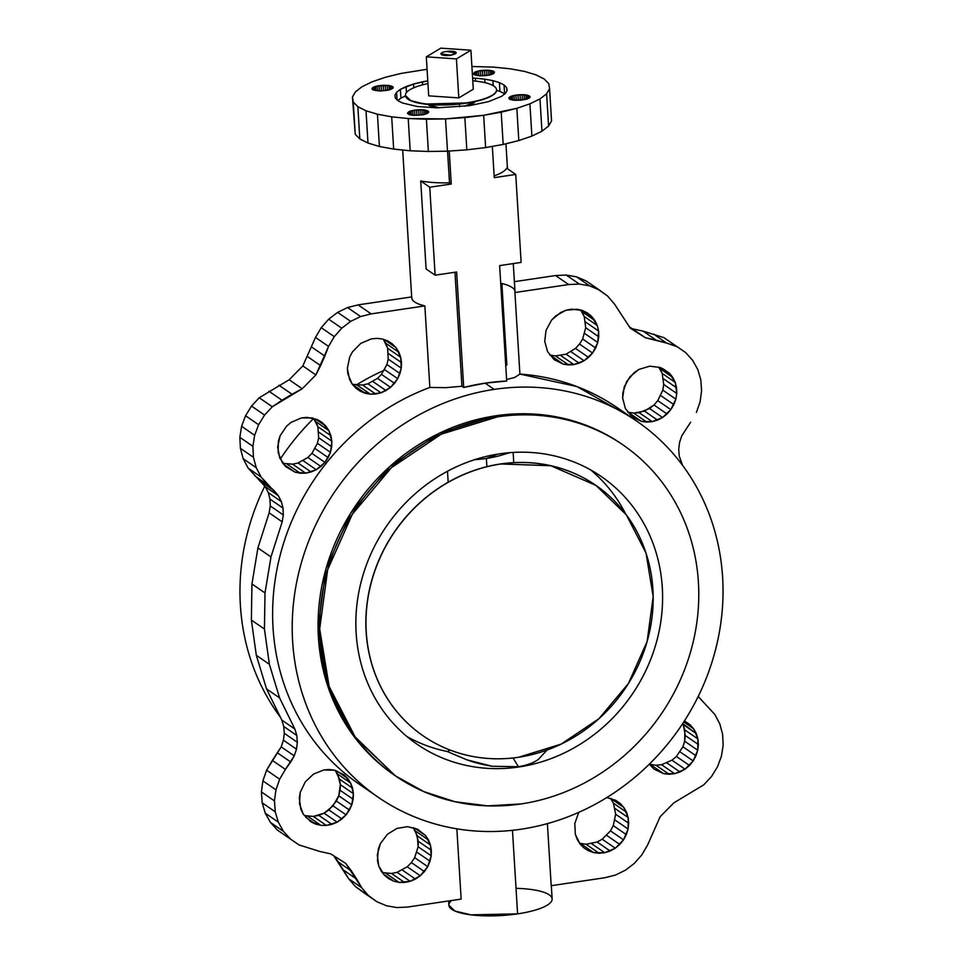 <?xml version="1.0" encoding="UTF-8"?>
<svg xmlns="http://www.w3.org/2000/svg" width="963" height="963" viewBox="0 0 963 963"><rect width="100%" height="100%" fill="white"/><g stroke="black" fill="none" stroke-linecap="round" stroke-linejoin="round"><path stroke-width="1.44" d="M427.945 83.576A45.646 11.893 -3.5 0 0 405.435 95.325A45.646 11.893 -3.5 0 0 466.068 102.921L424.948 104.076L410.792 100.718L405.447 95.469A45.646 11.893 -3.5 0 0 466.08 103.21L466.068 102.921A45.646 11.893 -3.5 0 0 496.547 89.752A45.646 11.893 -3.5 0 0 472.773 80.832A45.646 11.893 176.5 0 1 496.402 90.907A45.646 11.893 176.5 0 1 466.068 102.921A45.646 11.893 176.5 0 1 409.648 99.899A45.646 11.893 176.5 0 1 427.945 83.576M496.559 89.896A45.646 11.893 176.5 0 1 496.571 90.041A45.646 11.893 176.5 0 1 466.08 103.21A45.646 11.893 -3.5 0 0 496.559 89.896M458.809 97.913L473.29 89.222L470.907 50.22L440.789 48.15L426.308 56.841L428.691 95.843L458.809 97.913L456.426 58.912L470.907 50.22L473.29 89.222L458.809 97.913L428.691 95.843L426.308 56.841L456.426 58.912L458.809 97.913M456.426 58.912L426.308 56.841L440.789 48.15L470.907 50.22L456.426 58.912M441.03 53.856L451.117 55.264L456.173 52.929L451.117 55.264A7.608 1.986 176.5 0 1 441.018 54A7.608 1.986 176.5 0 1 441.03 53.856M475.385 101.5A24.34 6.344 176.5 0 1 464.648 106.231L475.385 101.5M459.568 106.845L459.399 104.052L459.568 106.845M439.345 107.808A24.34 6.344 176.5 0 1 427.873 104.401L439.345 107.808M446.074 51.508A7.608 1.986 -3.5 0 0 440.994 53.711A7.608 1.986 -3.5 0 0 451.105 54.975L456.185 52.772L446.074 51.508A7.608 1.986 176.5 0 1 455.752 52.171A7.608 1.986 176.5 0 1 451.105 54.975A7.608 1.986 176.5 0 1 441.427 54.301A7.608 1.986 176.5 0 1 446.074 51.508M400.909 98.142L405.483 95.915L400.909 98.142L400.367 89.342L413.548 84.01L427.777 80.856L422.444 81.807L422.625 84.828L422.444 81.807L413.548 84.01L413.777 87.777L413.548 84.01L406.097 86.562L406.458 92.556L406.097 86.562L400.367 89.342L400.909 98.142L397.815 100.537L400.909 98.142M504.576 93.748L504.046 84.949L506.646 87.597L507.116 90.45L505.431 93.387L501.651 96.312L488.482 101.645L469.595 105.629L436.997 107.856L417.244 106.496L402.63 103.053L397.984 100.706L395.372 98.057L394.902 95.205L396.587 92.267L400.367 89.342L396.587 92.267L397.057 99.767L396.587 92.267L394.902 95.205L395.372 98.057L397.984 100.706L402.63 103.053L417.244 106.496L436.997 107.856L469.595 105.629L488.482 101.645L501.651 96.312L505.431 93.387L507.116 90.45L506.646 87.597L506.851 90.907L506.646 87.597L504.046 84.949L504.576 93.748L499.941 91.401L504.576 93.748M496.571 90.39L499.941 91.401L499.4 82.601L504.046 84.949L499.4 82.601L499.941 91.401L496.571 90.39M492.9 80.651L499.4 82.601L492.9 80.651L493.2 85.647L492.9 80.651L484.786 79.159L492.9 80.651M484.991 82.662L484.786 79.159L484.991 82.662M475.373 78.196L484.786 79.159L475.373 78.196L475.541 81.097L475.373 78.196L472.604 78.099L475.373 78.196M362.052 86.706L372.103 81.819L385.2 77.341L400.813 73.465L427.066 69.288L400.813 73.465L385.2 77.341L372.103 81.819L362.052 86.706L355.407 91.846L362.052 86.706M471.894 66.495L493.802 67.133L510.33 68.818L524.594 71.431L536.018 74.861L544.179 78.978L548.754 83.637L549.572 88.644L546.611 93.808L539.978 98.936L529.915 103.835L516.83 108.313L483.655 115.319L445.52 118.906L408.216 118.521L391.688 116.836L377.436 114.224L366.012 110.793L357.851 106.676L353.265 102.018L352.446 97.01L355.407 91.846L352.446 97.01L355.239 134.266L353.265 102.018L357.851 106.676L359.825 138.925L355.239 134.266L359.825 138.925L357.851 106.676L366.012 110.793L367.986 143.054L359.825 138.925L367.986 143.054L366.012 110.793L377.436 114.224L379.41 146.484L367.986 143.054L379.41 146.484L377.436 114.224L391.688 116.836L393.662 149.084L379.41 146.484L393.662 149.084L391.688 116.836L408.216 118.521L410.19 150.782L393.662 149.084L410.19 150.782L408.216 118.521L426.404 119.219L428.366 151.48L410.19 150.782L428.366 151.48L426.404 119.219L445.52 118.906L447.494 151.155L428.366 151.48L447.494 151.155L445.52 118.906L464.852 117.594L466.826 149.843L447.494 151.155L466.826 149.843L464.852 117.594L483.655 115.319L485.629 147.58L466.826 149.843L485.629 147.58L483.655 115.319L501.205 112.19L503.18 144.438L485.629 147.58L503.18 144.438L501.205 112.19L516.83 108.313L518.804 140.562L503.18 144.438L518.804 140.562L516.83 108.313L529.915 103.835L531.889 136.096L518.804 140.562L531.889 136.096L529.915 103.835L539.978 98.936L541.952 131.197L531.889 136.096L541.952 131.197L539.978 98.936L546.611 93.808L548.585 126.069L541.952 131.197L548.585 126.069L546.611 93.808L549.572 88.644L551.546 120.893L548.585 126.069L551.546 120.893L549.572 88.644L548.754 83.637L544.179 78.978L536.018 74.861L524.594 71.431L510.33 68.818L493.802 67.133L471.894 66.495M488.53 70.299L478.527 70.973L474.35 72.406L473.399 74.055L479.321 75.824L489.336 75.15L493.513 73.718L494.452 72.069L488.53 70.299L490.311 70.48L490.588 74.837L490.311 70.48L491.852 70.756L492.069 74.368L491.852 70.756L493.08 71.13L493.249 73.85L493.08 71.13L493.959 71.575L494.067 73.284L493.959 71.575L494.452 72.069L493.513 73.718L489.336 75.15L479.321 75.824L473.399 74.055L474.35 72.406L474.494 74.861L474.35 72.406L475.433 71.876L475.638 75.258L475.433 71.876L476.841 71.394L477.094 75.559L476.841 71.394L478.527 70.973L478.816 75.776L478.527 70.973L480.417 70.636L480.73 75.884L480.417 70.636L482.439 70.395L482.776 75.884L482.439 70.395L484.521 70.251L484.858 75.764L484.521 70.251L486.58 70.215L486.905 75.547L486.58 70.215L488.53 70.299L488.843 75.234L488.53 70.299M529.024 98.19L529.975 96.541L528.603 95.59L522.09 94.687L514.037 95.445L508.825 97.985L510.294 99.466L514.832 100.296L526.532 99.201L529.024 98.19L520.935 100.2L513.05 100.116L509.415 99.02L509.15 97.419L509.234 98.84L509.86 96.878L510.017 99.321L509.86 96.878L510.944 96.348L511.148 99.731L510.944 96.348L512.352 95.867L512.617 100.032L512.352 95.867L514.037 95.445L514.338 100.248L514.037 95.445L515.927 95.108L516.252 100.357L515.927 95.108L517.95 94.868L518.287 100.345L517.95 94.868L520.032 94.723L520.369 100.236L520.032 94.723L522.09 94.687L522.415 100.02L522.09 94.687L524.053 94.759L524.354 99.707L524.053 94.759L525.834 94.94L526.099 99.309L525.834 94.94L527.363 95.229L527.592 98.84L527.363 95.229L528.603 95.59L528.759 98.31L528.603 95.59L529.481 96.035L529.578 97.757L529.481 96.035L530.059 97.082L529.024 98.19M413.488 115.355L423.503 114.681L427.68 113.249L428.619 111.6L422.709 109.83L412.694 110.504L407.481 113.044L408.938 114.525L413.488 115.355L407.566 113.586L408.517 111.937L408.661 114.392L408.517 111.937L409.6 111.407L409.805 114.79L409.6 111.407L411.008 110.926L411.261 115.091L411.008 110.926L412.694 110.504L412.983 115.307L412.694 110.504L414.584 110.167L414.897 115.416L414.584 110.167L416.606 109.926L416.943 115.404L416.606 109.926L418.688 109.782L419.025 115.295L418.688 109.782L420.747 109.746L421.072 115.079L420.747 109.746L422.709 109.83L423.01 114.766L422.709 109.83L424.49 110.011L424.755 114.368L424.49 110.011L426.019 110.288L426.236 113.899L426.019 110.288L427.247 110.661L427.416 113.381L427.247 110.661L428.126 111.106L428.234 112.815L428.126 111.106L428.716 112.141L423.503 114.681L413.488 115.355M372.994 87.464L371.959 88.572L372.549 89.619L379.928 90.967L387.981 90.209L393.193 87.669L391.736 86.189L388.968 85.538L377.171 86.032L372.994 87.464L374.077 86.935L374.294 90.317L374.077 86.935L375.486 86.453L375.751 90.63L375.486 86.453L377.171 86.032L377.472 90.835L377.171 86.032L379.061 85.695L379.386 90.943L379.061 85.695L381.083 85.454L381.42 90.943L381.083 85.454L383.166 85.31L383.503 90.823L383.166 85.31L385.224 85.286L385.561 90.606L385.224 85.286L387.186 85.358L387.487 90.293L387.186 85.358L388.968 85.538L389.233 89.896L388.968 85.538L390.509 85.815L390.725 89.427L390.509 85.815L391.736 86.189L391.905 88.909L391.736 86.189L392.615 86.634L392.711 88.355L392.615 86.634L393.109 87.127L392.88 88.223L389.666 89.788L379.928 90.967L372.549 89.619L371.959 88.572L372.368 89.439L372.994 87.464L373.15 89.92L372.994 87.464M485.123 383.154L463.697 387.451L456.631 271.987L435.132 275.189L429.751 187.219L451.25 184.029L449.24 151.047L451.25 184.029L449.504 182.814L447.566 151.155L449.504 182.814L451.25 184.029L429.751 187.219L420.711 180.996A51.725 13.47 -3.5 0 0 449.504 182.814A51.725 13.47 176.5 0 1 420.711 180.996L429.751 187.219L435.132 275.189L426.091 268.954L420.711 180.996L426.091 268.954L435.132 275.189L456.631 271.987L463.697 387.451L461.939 386.247L454.969 272.24L461.939 386.247L463.697 387.451A228.207 209.067 -55.4 0 1 485.123 383.154A228.207 209.067 -55.4 0 1 506.694 381.059L485.123 383.154L494.163 389.389L485.123 383.154M492.334 146.376L494.248 177.637L515.747 174.435L521.127 262.405L499.628 265.607L506.694 381.059L499.628 265.607L521.127 262.405L515.747 174.435L506.707 168.212L515.747 174.435L494.248 177.637L492.334 146.376M627.082 414.933L576.873 386.548L519.912 374.077L514.76 377.436L506.598 379.518L514.76 377.436L519.912 374.077A228.207 209.067 -55.4 0 1 617.5 407.879L637.085 421.373A228.207 209.067 124.6 0 0 494.163 389.389A228.207 209.067 124.6 0 0 301.275 563.114A228.207 209.067 124.6 0 0 378.146 797.232A228.207 209.067 124.6 0 0 521.067 829.215A228.207 209.067 124.6 0 0 713.968 655.49A228.207 209.067 124.6 0 0 637.085 421.373M494.139 175.88A51.725 13.47 -3.5 0 0 506.707 168.212A51.725 13.47 176.5 0 1 494.139 175.88M368.564 790.178A228.207 209.067 -55.4 0 1 358.561 783.726A228.207 209.067 -55.4 0 1 276.321 572.768A228.207 209.067 -55.4 0 1 429.847 387.451L445.845 387.668L461.939 386.247L445.845 387.668L429.847 387.451A228.207 209.067 124.6 0 0 275.274 579.064A228.207 209.067 124.6 0 0 368.564 790.178M521.067 829.215A228.207 209.067 -55.4 0 1 292.632 641.25A228.207 209.067 -55.4 0 1 494.163 389.389A228.207 209.067 -55.4 0 1 722.611 577.355A228.207 209.067 -55.4 0 1 521.067 829.215M622.351 444.485A200.822 183.981 124.6 0 0 495.776 415.775A200.822 183.981 124.6 0 0 325.891 569.157A200.822 183.981 124.6 0 0 394.493 775.227M547.405 823.618L551.197 885.707L547.405 823.618M551.269 884.744L552.136 898.936A51.725 13.47 176.5 0 1 517.588 913.863L512.472 830.323L517.588 913.863L470.979 914.85L454.921 911.034L448.878 905.256L448.614 900.947M690.652 422.203L681.804 435.745L679.565 442.414L678.71 449.312L679.252 456.125L682.526 465.273L679.252 456.125L678.71 449.312L679.565 442.414L681.804 435.745L690.652 422.203M698.199 696.478L714.883 714.522L719.818 723.899L722.611 734.3L723.153 745.278L721.407 756.304L717.459 766.885L711.488 776.551L703.76 784.845L673.835 802.865L660.173 816.684L647.509 845.201L641.779 854.951L634.304 863.426L625.384 870.227L615.441 875.066L604.896 877.726L551.197 885.707L604.896 877.726L615.441 875.066L625.384 870.227L634.304 863.426L641.779 854.951L647.509 845.201L660.173 816.684L673.835 802.865L703.76 784.845L711.488 776.551L717.459 766.885L721.407 756.304L723.153 745.278L722.611 734.3L719.818 723.899L714.883 714.522L698.199 696.478M513.279 263.573L514.988 291.56A51.725 13.47 176.5 0 1 514.916 292.523L519.912 374.077L514.916 292.523L568.615 284.542L579.293 284.049L589.645 285.867L599.227 289.923L607.593 296.038L614.394 303.935L630.296 328.19L645.391 337.748L666.637 343.081L676.953 346.632L685.548 352.494L692.59 360.234L697.754 369.467L700.799 379.771L701.594 390.713L700.113 401.752L696.405 412.417L700.113 401.752L701.594 390.713L700.799 379.771L697.754 369.467L692.59 360.234L685.548 352.494L663.892 337.628L643.043 331.116L632.33 328.756L629.26 326.806L632.33 328.756L643.043 331.116L663.892 337.628L685.548 352.494L663.892 337.628L676.953 346.632L666.637 343.081L653.576 334.077L666.637 343.081L656.104 340.12L643.043 331.116L656.104 340.12L645.391 337.748L632.33 328.756L645.391 337.748L630.296 328.19L614.394 303.935L607.593 296.038L586.166 280.931L576.584 276.875L566.232 275.045L555.555 275.538L568.615 284.542L514.916 292.523A51.725 13.47 -3.5 0 0 501.855 283.519L506.851 365.073M670.838 409.624L675.857 399.139L676.772 393.458L675.232 382.395L669.466 373.235L660.462 367.517L649.676 366.169L638.914 369.431L629.958 376.75L624.253 386.801L622.64 397.96L625.36 408.505L631.981 416.762L641.442 421.397L652.216 421.662L662.568 417.521L670.838 409.624L667.058 413.97L653.997 404.978L649.507 408.517L639.155 412.67L633.702 413.103L627.683 412.152L633.702 413.103L644.488 411.117L653.997 404.978L657.777 400.632L653.997 404.978L667.058 413.97L662.568 417.521L649.507 408.517L662.568 417.521L657.548 420.121L644.488 411.117L657.548 420.121L652.216 421.662L639.155 412.67L652.216 421.662L646.763 422.095L633.702 413.103L646.763 422.095L641.442 421.397L628.382 412.405L641.442 421.397L631.981 416.762L625.36 408.505L622.64 397.96L622.905 392.338L626.636 381.565L634.111 372.645L638.914 369.431L649.676 366.169L660.462 367.517L669.466 373.235L662.881 368.697L669.466 373.235L672.824 377.472L659.775 368.48L662.171 373.391L663.712 384.466L662.797 390.147L657.777 400.632L670.838 409.624L657.777 400.632L662.797 390.147L663.712 384.466L662.171 373.391L658.68 367.096L672.824 377.472L675.232 382.395L662.171 373.391L675.232 382.395L676.556 387.8L663.495 378.796L676.556 387.8L676.772 393.458L663.712 384.466L676.772 393.458L675.857 399.139L662.797 390.147L675.857 399.139L673.847 404.604L660.787 395.612L673.847 404.604L670.838 409.624M546.033 330.393L544.721 341.335L547.562 351.603L554.11 359.632L563.355 364.195L573.888 364.58L584.084 360.752L592.57 353.048L597.782 342.503L598.613 331.019L597.301 325.542L591.511 316.249L587.286 312.843L582.398 310.459L577.054 309.219L565.919 310.267L560.61 312.53L551.63 320.029L546.033 330.393L551.63 320.029L555.771 315.828L565.919 310.267L571.48 309.147L582.398 310.459L587.286 312.843L591.511 316.249L584.83 311.651L591.511 316.249L594.893 320.547L581.833 311.543L584.24 316.538L585.709 327.757L582.627 339.012L579.509 344.056L575.513 348.401L566.075 354.179L555.495 355.937L549.789 355.01L555.495 355.937L566.075 354.179L575.513 348.401L579.509 344.056L582.627 339.012L585.709 327.757L584.24 316.538L580.665 310.062L594.893 320.547L597.301 325.542L584.24 316.538L597.301 325.542L598.613 331.019L585.552 322.027L598.613 331.019L598.769 336.761L585.709 327.757L598.769 336.761L597.782 342.503L584.722 333.499L597.782 342.503L595.688 348.004L582.627 339.012L595.688 348.004L592.57 353.048L579.509 344.056L592.57 353.048L588.574 357.405L575.513 348.401L588.574 357.405L584.084 360.752L571.035 351.748L584.084 360.752L579.136 363.171L566.075 354.179L579.136 363.171L573.888 364.58L560.827 355.588L573.888 364.58L568.555 364.929L555.495 355.937L568.555 364.929L563.355 364.195L550.294 355.203L563.355 364.195L554.11 359.632L547.562 351.603L544.721 341.335L546.033 330.393M577.162 839.351L580.075 844.009L583.903 847.873L588.501 850.786L593.641 852.604L604.728 852.724L615.285 848.21L623.53 839.844L628.093 829.023L628.177 817.575L623.795 807.427L620.124 803.395L615.658 800.301L606.726 797.593L615.658 800.301L620.124 803.395L615.574 800.265L620.124 803.395L623.795 807.427L610.735 798.423L613.455 803.226L615.658 814.253L613.287 825.628L610.482 830.84L602.224 839.218L597.132 842.011L586.07 844.262L579.606 843.263L586.07 844.262L597.132 842.011L602.224 839.218L610.482 830.84L613.287 825.628L615.658 814.253L613.455 803.226L610.602 798.291L623.795 807.427L626.516 812.218L613.455 803.226L626.516 812.218L628.177 817.575L615.116 808.571L628.177 817.575L628.719 823.245L615.658 814.253L628.719 823.245L628.093 829.023L615.032 820.019L628.093 829.023L626.335 834.632L613.287 825.628L626.335 834.632L623.53 839.844L610.482 830.84L623.53 839.844L619.799 844.431L606.738 835.439L619.799 844.431L615.285 848.21L602.224 839.218L615.285 848.21L610.181 851.015L597.132 842.011L610.181 851.015L604.728 852.724L591.667 843.72L604.728 852.724L599.13 853.254L586.07 844.262L599.13 853.254L593.641 852.604L580.581 843.6L593.641 852.604L588.501 850.786L583.903 847.873L580.075 844.009L575.344 834.343L577.162 839.351M578.751 812.363L574.803 823.497L575.344 834.343L574.803 823.497L578.751 812.363M690.11 724.778L684.392 720.974L690.11 724.778L693.685 728.822L690.11 724.778L684.922 721.203L690.11 724.778M649.315 764.177L653.961 769.112L663.639 773.662L674.606 773.686L685.03 769.196L693.179 760.914L697.73 750.237L697.898 738.91L693.685 728.822L683.742 721.985L693.685 728.822L696.309 733.601L683.249 724.609L685.319 735.539L684.669 741.233L682.911 746.782L676.423 756.461L671.969 760.192L661.545 764.694L656.02 765.26L649.375 764.249L656.02 765.26L661.545 764.694L671.969 760.192L676.423 756.461L682.911 746.782L684.669 741.233L684.837 729.918L682.695 723.586L696.309 733.601L697.898 738.91L684.837 729.918L697.898 738.91L698.38 744.531L685.319 735.539L698.38 744.531L697.73 750.237L684.669 741.233L697.73 750.237L695.972 755.774L682.911 746.782L695.972 755.774L693.179 760.914L680.119 751.922L693.179 760.914L689.484 765.453L676.423 756.461L689.484 765.453L685.03 769.196L671.969 760.192L685.03 769.196L679.998 771.977L666.938 762.973L679.998 771.977L674.606 773.686L661.545 764.694L674.606 773.686L669.08 774.252L656.02 765.26L669.08 774.252L663.639 773.662L650.579 764.658L663.639 773.662L653.961 769.112L649.315 764.177M285.409 769.401L294.245 755.859L296.484 749.19L297.35 742.292L296.809 735.491L294.871 729.063L279.595 697.91L269.375 664.301L264.44 629.032L265.006 592.943L270.976 556.927L282.195 521.838L283.315 514.964L283.026 508.115L281.34 501.603L278.343 495.704L261.178 477.094L256.242 467.717L253.45 457.305L252.908 446.338L254.653 435.312L258.602 424.719L264.572 415.065L272.3 406.759L302.226 388.751L315.888 374.92L328.552 346.415L334.281 336.653L341.757 328.19L350.676 321.377L360.619 316.538L371.164 313.89L424.864 305.909L429.847 387.451L424.864 305.909L371.164 313.89L358.104 304.886L347.559 307.546L337.616 312.385L328.696 319.186L321.221 327.661L315.491 337.411L302.827 365.928L289.165 379.747L259.24 397.767L251.512 406.061L245.541 415.727L241.593 426.308L239.847 437.346L240.389 448.313L243.182 458.725L248.117 468.102L265.282 486.712L268.292 492.599L269.977 499.111L270.266 505.96L269.146 512.834L257.915 547.935L251.945 583.951L251.379 620.04L256.314 655.297L266.546 688.918L281.81 720.071L283.748 726.487L284.29 733.3L283.435 740.198L281.196 746.867L266.595 770.195L262.887 780.861L261.406 791.911L262.201 802.841L265.246 813.157L270.41 822.39L277.452 830.118L270.41 822.39L265.246 813.157L262.201 802.841L261.406 791.911L262.887 780.861L266.595 770.195L272.348 760.409L285.409 769.401L279.655 779.199L285.409 769.401L272.348 760.409L281.196 746.867L283.435 740.198L284.29 733.3L283.748 726.487L281.81 720.071L266.546 688.918L256.314 655.297L251.379 620.04L251.945 583.951L257.915 547.935L269.146 512.834L270.266 505.96L269.977 499.111L268.292 492.599L265.282 486.712L248.117 468.102L243.182 458.725L240.389 448.313L239.847 437.346L241.593 426.308L245.541 415.727L251.512 406.061L259.24 397.767L289.165 379.747L302.827 365.928L315.491 337.411L321.221 327.661L328.696 319.186L337.616 312.385L347.559 307.546L358.104 304.886L411.67 296.929L358.104 304.886L371.164 313.89L360.619 316.538L347.559 307.546L360.619 316.538L350.676 321.377L337.616 312.385L350.676 321.377L341.757 328.19L328.696 319.186L341.757 328.19L334.281 336.653L321.221 327.661L334.281 336.653L328.552 346.415L315.491 337.411L328.552 346.415L324.844 356.117L311.783 347.113L324.844 356.117L320.619 365.627L307.558 356.635L320.619 365.627L315.888 374.92L302.827 365.928L315.888 374.92L302.226 388.751L289.165 379.747L302.226 388.751L291.982 394.228L278.921 385.236L291.982 394.228L282.003 400.235L268.942 391.243L282.003 400.235L272.3 406.759L259.24 397.767L272.3 406.759L264.572 415.065L251.512 406.061L264.572 415.065L258.602 424.719L245.541 415.727L258.602 424.719L254.653 435.312L241.593 426.308L254.653 435.312L252.908 446.338L239.847 437.346L252.908 446.338L253.45 457.305L240.389 448.313L253.45 457.305L256.242 467.717L243.182 458.725L256.242 467.717L261.178 477.094L248.117 468.102L261.178 477.094L268.015 485.015L254.954 476.011L268.015 485.015L274.142 490.697L261.081 481.705L274.142 490.697L278.343 495.704L265.282 486.712L278.343 495.704L281.34 501.603L268.292 492.599L281.34 501.603L283.026 508.115L269.977 499.111L283.026 508.115L283.315 514.964L270.266 505.96L283.315 514.964L282.195 521.838L269.146 512.834L282.195 521.838L270.976 556.927L257.915 547.935L270.976 556.927L265.006 592.943L251.945 583.951L265.006 592.943L264.44 629.032L251.379 620.04L264.44 629.032L269.375 664.301L256.314 655.297L269.375 664.301L279.595 697.91L266.546 688.918L279.595 697.91L294.871 729.063L281.81 720.071L294.871 729.063L296.809 735.491L283.748 726.487L296.809 735.491L297.35 742.292L284.29 733.3L297.35 742.292L296.484 749.19L283.435 740.198L296.484 749.19L294.245 755.859L281.196 746.867L294.245 755.859L290.742 762.01L277.681 753.018L290.742 762.01L285.409 769.401M456.847 828.818L461.145 899.093L407.445 907.074L396.768 907.567L386.416 905.738L376.834 901.693L368.456 895.578L361.655 887.681L345.765 863.414L330.67 853.856L319.957 851.497L299.108 844.984L290.513 839.11L283.471 831.382L278.307 822.149L275.262 811.833L274.455 800.903L275.948 789.853L279.655 779.199L266.595 770.195L279.655 779.199L275.948 789.853L262.887 780.861L275.948 789.853L274.455 800.903L261.406 791.911L274.455 800.903L275.262 811.833L262.201 802.841L275.262 811.833L278.307 822.149L265.246 813.157L278.307 822.149L283.471 831.382L270.41 822.39L283.471 831.382L290.513 839.11L277.452 830.118L299.108 844.984L319.957 851.497L330.67 853.856L345.765 863.414L351.543 871.142L338.482 862.15L348.606 878.677L355.407 886.574L363.773 892.689L355.407 886.574L348.606 878.677L333.74 855.806L338.482 862.15L351.543 871.142L356.84 879.243L343.779 870.239L356.84 879.243L361.655 887.681L348.606 878.677L361.655 887.681L368.456 895.578L355.407 886.574L376.834 901.693L363.773 892.689L376.834 901.693L386.416 905.738L396.768 907.567L407.445 907.074L461.145 899.093L456.847 828.818M305.223 781.98L300.203 792.465L299.505 803.816L303.225 814.144L310.772 821.74L320.884 825.339L326.385 825.435L337.146 822.185L346.102 814.867L351.808 804.803L353.421 793.656L350.701 783.1L344.08 774.842L334.618 770.207L323.845 769.943L313.493 774.096L305.223 781.98L313.493 774.096L323.845 769.943L329.298 769.509L334.618 770.207L344.08 774.842L347.824 778.598L336.797 771.002L347.824 778.598L350.701 783.1L337.64 774.108L340.36 784.664L340.095 790.274L338.747 795.811L333.042 805.862L324.086 813.181L318.813 815.372L313.324 816.443L304.32 815.517L313.324 816.443L324.086 813.181L328.889 809.967L336.364 801.047L338.747 795.811L340.36 784.664L339.53 779.199L335.317 770.46L337.64 774.108L350.701 783.1L352.59 788.191L339.53 779.199L352.59 788.191L353.421 793.656L340.36 784.664L353.421 793.656L353.156 799.266L340.095 790.274L353.156 799.266L351.808 804.803L338.747 795.811L351.808 804.803L349.425 810.039L336.364 801.047L349.425 810.039L346.102 814.867L333.042 805.862L346.102 814.867L341.949 818.971L328.889 809.967L341.949 818.971L337.146 822.185L324.086 813.181L337.146 822.185L331.874 824.364L318.813 815.372L331.874 824.364L326.385 825.435L313.324 816.443L326.385 825.435L320.884 825.339L307.823 816.347L320.884 825.339L315.599 824.087L305.74 817.298L315.599 824.087L310.772 821.74L303.225 814.144L300.829 809.221L299.288 798.146L300.203 792.465L305.223 781.98M387.487 834.211L380.373 843.6L377.291 854.855L378.76 866.074L381.167 871.07L384.55 875.355L388.775 878.762L393.662 881.145L399.007 882.397L410.142 881.338L420.277 875.776L427.728 866.652L431.195 855.77L430.425 844.96L425.634 835.631L417.593 829.203L407.505 826.675L396.925 828.433L387.487 834.211L396.925 828.433L407.505 826.675L417.593 829.203L425.634 835.631L414.872 828.216L425.634 835.631L428.499 840.013L415.438 831.009L418.279 841.277L418.135 846.766L414.668 857.648L411.37 862.583L407.229 866.784L397.081 872.346L391.52 873.465L382.335 872.55L391.52 873.465L397.081 872.346L407.229 866.784L411.37 862.583L414.668 857.648L418.135 846.766L417.364 835.956L413.211 827.602L415.438 831.009L428.499 840.013L430.425 844.96L417.364 835.956L430.425 844.96L431.328 850.281L418.279 841.277L431.328 850.281L431.195 855.77L418.135 846.766L431.195 855.77L430.028 861.211L416.967 852.219L430.028 861.211L427.728 866.652L414.668 857.648L427.728 866.652L424.43 871.575L411.37 862.583L424.43 871.575L420.277 875.776L407.229 866.784L420.277 875.776L415.45 879.087L402.39 870.083L415.45 879.087L410.142 881.338L397.081 872.346L410.142 881.338L404.58 882.457L391.52 873.465L404.58 882.457L399.007 882.397L385.946 873.405L399.007 882.397L393.662 881.145L383.695 874.272L393.662 881.145L388.775 878.762L384.55 875.355L378.76 866.074L377.448 860.585L378.278 849.113L380.373 843.6L387.487 834.211M360.403 391.315L370.37 394.192L380.963 392.808L390.569 387.355L397.695 378.676L401.258 368.107L400.704 357.261L395.986 347.595L392.146 343.731L387.559 340.83L382.419 339.012L376.93 338.35L371.333 338.892L360.776 343.394L352.518 351.772L349.713 356.984L347.342 368.36L347.884 374.041L352.265 384.189L355.937 388.209L360.403 391.315L355.937 388.209L352.265 384.189L349.545 379.386L347.342 368.36L349.713 356.984L352.518 351.772L360.776 343.394L371.333 338.892L376.93 338.35L382.419 339.012L387.559 340.83L392.146 343.731L395.986 347.595L384.67 339.807L395.986 347.595L398.899 352.265L385.838 343.273L387.656 348.269L388.197 359.115L386.909 364.544L381.456 374.354L377.508 378.363L367.902 383.816L362.63 385.044L352.398 384.321L362.63 385.044L367.902 383.816L377.508 378.363L381.456 374.354L386.909 364.544L388.197 359.115L387.656 348.269L383.394 339.349L385.838 343.273L398.899 352.265L400.704 357.261L387.656 348.269L400.704 357.261L401.511 362.618L388.45 353.614L401.511 362.618L401.258 368.107L388.197 359.115L401.258 368.107L399.97 373.536L386.909 364.544L399.97 373.536L397.695 378.676L384.634 369.684L397.695 378.676L394.517 383.346L381.456 374.354L394.517 383.346L390.569 387.355L377.508 378.363L390.569 387.355L385.982 390.557L372.922 381.553L385.982 390.557L380.963 392.808L367.902 383.816L380.963 392.808L375.69 394.036L362.63 385.044L375.69 394.036L370.37 394.192L357.309 385.2L370.37 394.192L365.206 393.277L352.711 384.658L365.206 393.277L360.403 391.315M285.951 466.826L295.027 472.135L305.692 473.158L316.237 469.727L324.964 462.384L330.465 452.333L331.862 441.162L328.925 430.69L322.099 422.492L317.525 419.687L306.98 417.352L301.455 417.918L291.031 422.42L286.577 426.152L280.089 435.842L277.681 447.073L279.752 458.003L285.951 466.826L282.376 462.782L278.163 452.694L278.331 441.379L280.089 435.842L286.577 426.152L291.031 422.42L301.455 417.918L312.421 417.954L322.099 422.492L325.951 426.26L315.334 418.941L325.951 426.26L328.925 430.69L315.864 421.698L317.862 426.729L318.657 437.78L317.417 443.329L311.904 453.392L307.871 457.485L298.036 462.986L292.632 464.166L282.857 463.323L292.632 464.166L298.036 462.986L307.871 457.485L311.904 453.392L317.417 443.329L318.657 437.78L317.862 426.729L313.625 418.363L315.864 421.698L328.925 430.69L330.923 435.733L317.862 426.729L330.923 435.733L331.862 441.162L318.801 432.17L331.862 441.162L331.705 446.772L318.657 437.78L331.705 446.772L330.465 452.333L317.417 443.329L330.465 452.333L328.19 457.606L315.13 448.614L328.19 457.606L324.964 462.384L311.904 453.392L324.964 462.384L320.932 466.489L307.871 457.485L320.932 466.489L316.237 469.727L303.189 460.723L316.237 469.727L311.097 471.978L298.036 462.986L311.097 471.978L305.692 473.158L292.632 464.166L305.692 473.158L300.263 473.218L287.203 464.214L300.263 473.218L295.027 472.135L283.82 464.419L295.027 472.135L285.951 466.826M514.386 281.665L555.555 275.538L514.386 281.665M280.474 717.339A228.207 209.067 -55.4 0 1 264.801 486.134A228.207 209.067 124.6 0 0 280.474 717.339M280.305 459.026A228.207 209.067 -55.4 0 1 313.685 418.436A228.207 209.067 124.6 0 0 280.305 459.026M356.274 385.019A228.207 209.067 -55.4 0 1 384.249 370.249A228.207 209.067 124.6 0 0 356.274 385.019M411.803 296.905C411.225 300.637 415.583 303.634 424.864 305.909A51.725 13.47 176.5 0 1 411.731 297.868L402.69 150.011M497.39 416.883L441.247 434.193L391.351 467.705L352.289 514.314L327.649 569.759L319.68 628.947L329.129 686.414L355.13 736.912L395.287 775.781L423.72 791.562L454.813 801.698L487.603 805.862L521.067 803.936A200.822 183.981 124.6 0 0 690.808 651.048A200.822 183.981 124.6 0 0 623.157 445.038A200.822 183.981 124.6 0 0 497.39 416.883L495.776 415.775L497.39 416.883A200.822 183.981 -55.4 0 1 698.416 582.29A200.822 183.981 -55.4 0 1 521.067 803.936A200.822 183.981 -55.4 0 1 320.029 638.529A200.822 183.981 -55.4 0 1 497.39 416.883M395.287 775.781L353.529 735.804L327.528 685.307L318.067 627.84L326.036 568.652L350.676 513.207L389.75 466.598L439.646 433.085L495.776 415.775A200.822 183.981 -55.4 0 1 621.556 443.931L623.157 445.038M451.671 900.501A51.725 13.47 -3.5 0 0 464.118 913.743A51.725 13.47 -3.5 0 0 517.588 913.863A51.725 13.47 -3.5 0 0 552.136 898.936A51.725 13.47 -3.5 0 0 516.024 888.331M576.584 276.875L586.166 280.931L599.227 289.923L589.645 285.867L576.584 276.875L589.645 285.867L579.293 284.049L566.232 275.045L576.584 276.875M555.555 275.538L566.232 275.045L579.293 284.049L568.615 284.542L555.555 275.538M499.653 453.826A162.482 148.856 124.6 0 0 356.154 633.16A162.482 148.856 124.6 0 0 518.804 766.993A162.482 148.856 124.6 0 0 662.303 587.659A162.482 148.856 124.6 0 0 499.653 453.826A162.482 148.856 -55.4 0 1 601.406 476.601A162.482 148.856 -55.4 0 1 656.14 643.296A162.482 148.856 -55.4 0 1 518.804 766.993A162.482 148.856 -55.4 0 1 417.039 744.206A162.482 148.856 -55.4 0 1 362.305 577.523A162.482 148.856 -55.4 0 1 499.653 453.826M518.419 766.729L518.419 766.729C527.014 765.272 533.683 762.828 538.413 759.386L547.044 750.033L538.413 759.386C533.719 762.816 527.05 765.272 518.419 766.729L492.105 766.271L518.419 766.729L513.038 757.965L518.419 766.729M466.682 759.771L492.105 766.271C482.006 764.502 473.531 762.347 466.682 759.771L447.241 751.501L466.682 759.771M407.024 736.611A162.482 148.856 124.6 0 0 447.241 751.501L450.13 750.069L447.241 751.501A162.482 148.856 -55.4 0 1 407.024 736.611M625.625 513.893A162.482 148.856 124.6 0 0 590.728 469.956A162.482 148.856 -55.4 0 1 625.625 513.893M447.506 471.244L448.168 482.222L447.506 471.244M510.029 452.646L500.158 455.523A41.072 10.701 176.5 0 1 486.363 458.436A41.072 10.701 176.5 0 1 474.603 459.7A41.072 10.701 -3.5 0 0 486.363 458.436L497.823 454.115L486.363 458.436L486.869 466.67L486.363 458.436A41.072 10.701 -3.5 0 0 507.393 452.875M513.761 462.625L513.135 452.429L513.761 462.625M595.844 485.328A152.142 139.382 124.6 0 0 500.507 463.973A152.142 139.382 124.6 0 0 371.899 579.822A152.142 139.382 124.6 0 0 423.214 735.901A152.142 139.382 -55.4 0 1 423.166 735.864A152.142 139.382 -55.4 0 1 371.911 579.786A152.142 139.382 -55.4 0 1 500.507 463.973L500.616 464.034A152.142 139.382 124.6 0 0 372.019 579.858A152.142 139.382 124.6 0 0 423.263 735.937A152.142 139.382 124.6 0 0 518.539 757.267L561.08 744.146L598.878 718.759L628.466 683.441L647.136 641.442L653.179 596.615L646.017 553.063L626.311 514.808L595.892 485.364L550.8 465.731L500.507 463.973L550.704 465.671L595.892 485.364M500.616 464.034A152.142 139.382 -55.4 0 1 652.902 589.356A152.142 139.382 -55.4 0 1 518.539 757.267A152.142 139.382 -55.4 0 1 366.253 631.945A152.142 139.382 -55.4 0 1 500.616 464.034M378.146 797.232L358.561 783.726M507.477 168.742L505.948 143.752"/></g></svg>

